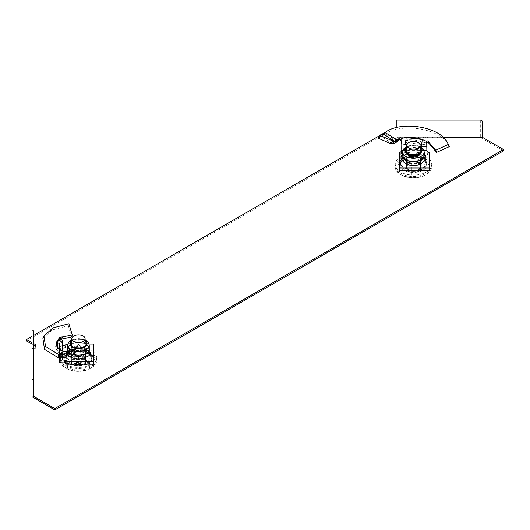 <?xml version="1.0" encoding="UTF-8"?>
<svg xmlns="http://www.w3.org/2000/svg" width="530" height="530" viewBox="0 0 530 530"><rect width="100%" height="100%" fill="white"/><g stroke="black" fill="none" stroke-linecap="round" stroke-linejoin="round"><path stroke-width="0.4" stroke-dasharray="2.65 1.99" d="M423.139 158.94A13.694 7.904 0 0 0 408.219 157.224A13.694 7.904 0 0 0 399.766 164.532A13.694 7.904 0 0 0 403.774 170.123A13.694 7.904 0 0 0 418.7 171.833A13.694 7.904 0 0 0 427.153 164.532A13.694 7.904 0 0 0 423.139 158.94M409.345 170.713A13.694 7.904 180 0 1 403.774 168.765A13.694 7.904 180 0 1 399.766 163.174A13.694 7.904 180 0 1 408.219 155.873A13.694 7.904 180 0 1 423.139 157.582A13.694 7.904 180 0 1 427.153 163.174A13.694 7.904 180 0 1 417.574 170.713M68.781 363.527A13.694 7.904 180 0 1 64.766 357.935A13.694 7.904 180 0 1 73.219 350.635A13.694 7.904 180 0 1 88.146 352.351A13.694 7.904 180 0 1 92.154 357.935A13.694 7.904 180 0 1 83.7 365.243A13.694 7.904 180 0 1 68.781 363.527M82.574 364.123A13.694 7.904 0 0 0 92.154 356.584A13.694 7.904 0 0 0 88.146 350.992A13.694 7.904 0 0 0 73.219 349.277A13.694 7.904 0 0 0 64.766 356.584A13.694 7.904 0 0 0 68.781 362.175A13.694 7.904 0 0 0 74.346 364.123M503.5 150.864L480.683 137.694L396.857 137.694L396.857 139.615L392.71 139.615L383.906 134.527L26.5 340.876M31.985 396.751L31.985 348.356L35.305 348.356L35.305 344.606M31.985 344.043L33.642 345.003M392.71 139.615L392.71 138.257L396.857 138.257L396.857 137.297L443.06 137.297M392.71 138.257L384.018 133.242M383.084 133.653L379.553 135.687M33.642 335.397L31.985 336.358M31.985 342.685L33.642 343.645M33.642 330.733L33.642 396.354M396.857 138.257L396.857 139.615M480.683 120.078L480.683 137.694M35.305 346.998L35.305 348.356M383.906 134.527L383.906 133.176M31.985 330.733L31.985 348.356M396.857 127.531L396.857 137.297M396.857 135.945L396.857 137.694M396.857 120.078L396.857 134.984M78.46 350.509A12.866 7.427 0 0 0 65.594 357.935A12.866 7.427 0 0 0 78.46 365.369A12.866 7.427 0 0 0 91.326 357.935A12.866 7.427 0 0 0 78.46 350.509M78.46 349.833A18.258 10.54 0 0 0 60.201 360.38A18.258 10.54 0 0 0 78.46 370.921A18.258 10.54 0 0 0 96.718 360.38A18.258 10.54 0 0 0 78.46 349.833M78.46 347.395A18.258 10.54 0 0 0 60.201 357.935A18.258 10.54 0 0 0 78.46 368.483A18.258 10.54 0 0 0 96.718 357.935A18.258 10.54 0 0 0 78.46 347.395M85.516 356.862L85.516 359.572L71.404 359.572L71.404 348.714L85.516 348.714L85.516 356.862L71.404 356.862L71.404 351.423L85.516 351.423L85.516 359.572L71.404 359.572L71.404 364.448L71.404 356.306L85.516 356.306L85.516 364.448L71.404 364.448M85.516 348.714L85.516 351.423L71.404 351.423L71.404 356.306M85.516 356.306L85.516 364.448M71.822 346.017L71.822 360.38A6.638 3.836 0 0 0 78.46 364.209A6.638 3.836 0 0 0 85.098 360.38A6.638 3.836 0 0 0 78.46 356.544A6.638 3.836 0 0 0 71.822 360.38M85.098 346.017L85.098 360.38M95.062 361.718A16.602 9.586 0 0 0 78.46 352.139A16.602 9.586 0 0 0 61.864 361.718A16.602 9.586 0 0 0 70.675 370.185A16.602 9.586 0 0 0 86.244 370.185A16.602 9.586 0 0 0 95.062 361.718L95.062 360.38A16.602 9.586 0 0 0 78.46 350.794A16.602 9.586 0 0 0 61.864 360.38A16.602 9.586 0 0 0 78.46 369.96A16.602 9.586 0 0 0 95.062 360.38M61.864 361.718L61.864 360.38M65.601 363.766A12.859 7.427 180 0 1 65.713 362.805L91.213 362.805A12.859 7.427 180 0 1 91.319 363.766A12.859 7.427 180 0 1 91.213 364.726L65.713 364.726A12.859 7.427 180 0 1 65.601 363.766M91.213 362.805A26.507 21.644 0 0 1 65.713 362.805M65.713 364.726A26.507 21.644 180 0 0 91.213 364.726M59.373 357.836L59.373 344.705L57.71 343.221L57.532 350.973L58.751 352.655L60.016 349.595L58.744 352.649L59.373 353.51L62.692 353.51L62.692 350.992L62.692 359.976M71.404 356.862L71.404 348.714M71.537 336.908L68.304 325.705L68.88 323.75M57.71 343.221L57.452 342.705L58.578 340.558L58.181 339.564L61.626 339.134M61.023 338.849L59.049 340.929L58.578 340.558M59.214 337.358L58.055 339.71L59.34 337.226M59.373 344.705L59.049 340.929M62.692 345.162L59.373 346.991L59.373 341.93L62.692 341.93L62.692 345.6M59.373 346.991L59.373 348.309L64.349 348.137L64.349 345.427M64.349 348.137A3.319 1.915 0 0 0 65.322 347.753L65.322 345.037M93.399 364.123L93.399 346.872L66.84 346.872L66.84 344.162M66.84 346.872L65.322 347.753M89.106 344.162L67.82 344.162M93.399 346.872L93.399 344.162M62.692 357.902L62.692 353.51L61.573 350.761M62.441 357.929L70.629 354.477L65.806 355.1L58.671 352.987L59.34 349.886M62.242 354.159L62.732 350.999M57.969 357.518L63.699 354.689L64.09 351.503M75.207 352.503L70.629 354.477L69.331 351.423M42.91 338.451L51.966 330.084L68.304 325.705M62.533 350.966L62.692 352.079M57.71 350.595L59.373 352.079M57.532 350.973C55.021 348.197 54.994 345.441 57.452 342.705M59.373 362.692L59.373 348.309M68.781 351.609A10.792 6.228 0 0 0 73.067 354.252L67.674 353.238L67.674 355.597L69.649 356.716M73.458 354.378A10.792 6.228 180 0 1 73.067 354.252L73.451 354.384M70.781 344.5A7.824 4.518 0 0 0 70.636 345.368L70.636 343.625M85.098 341.234A7.824 4.518 0 0 0 71.822 341.234M70.636 345.368A7.824 4.518 0 0 0 78.46 349.886A7.824 4.518 0 0 0 86.284 345.368L86.284 343.625M86.284 345.368A7.824 4.518 0 0 0 86.138 344.5M85.098 342.976A7.824 4.518 0 0 0 71.822 342.976M71.822 352.788A6.638 3.836 0 0 0 78.46 356.624A6.638 3.836 0 0 0 85.098 352.788A6.638 3.836 0 0 0 78.46 348.952A6.638 3.836 0 0 0 71.822 352.788L71.822 352.755A6.638 3.836 0 0 0 78.46 356.584A6.638 3.836 0 0 0 85.098 352.755A6.638 3.836 0 0 0 78.46 348.919A6.638 3.836 0 0 0 71.822 352.755M72.941 352.112A5.519 3.187 0 0 0 78.46 355.299A5.519 3.187 0 0 0 83.978 352.112A5.519 3.187 0 0 0 78.46 348.925A5.519 3.187 0 0 0 72.941 352.112L72.941 345.368A5.519 3.187 0 0 0 78.46 348.555A5.519 3.187 0 0 0 83.978 345.368A5.519 3.187 0 0 0 78.46 342.181A5.519 3.187 0 0 0 72.941 345.368M83.978 352.112L83.978 345.368M67.674 346.05L67.674 348.859A10.792 6.228 180 0 1 73.067 343.46L78.46 342.453L83.859 343.46L89.252 346.05L89.252 348.859A10.792 6.228 180 0 0 83.859 343.46A10.792 6.228 180 0 0 73.067 343.46L67.674 346.05L67.674 355.597M67.674 351.841L67.674 353.238M67.674 348.402L73.067 347.395L78.46 344.811L78.46 342.453M78.46 344.811L83.859 347.395L89.252 348.402L89.252 346.05M89.252 348.402L89.252 355.597M89.252 352.788A10.792 6.228 0 0 0 83.859 347.395A10.792 6.228 0 0 0 73.067 347.395A10.792 6.228 0 0 0 67.674 352.788A10.792 6.228 0 0 0 73.067 358.181A10.792 6.228 0 0 0 83.859 358.181A10.792 6.228 0 0 0 89.252 352.788M413.46 163.134A6.638 3.836 0 0 0 406.821 166.97A6.638 3.836 0 0 0 413.46 170.806A6.638 3.836 0 0 0 420.098 166.97A6.638 3.836 0 0 0 413.46 163.134M413.46 158.728A16.602 9.586 0 0 0 396.857 168.308A16.602 9.586 0 0 0 405.675 176.775A16.602 9.586 0 0 0 413.46 177.894A16.602 9.586 0 0 0 421.244 176.775A16.602 9.586 0 0 0 430.055 168.308A16.602 9.586 0 0 0 413.46 158.728M413.46 157.383A16.602 9.586 0 0 0 396.857 166.97A16.602 9.586 0 0 0 413.46 176.55A16.602 9.586 0 0 0 430.055 166.97A16.602 9.586 0 0 0 413.46 157.383M413.46 162.935A12.859 7.427 180 0 1 415.116 162.995L415.116 177.716A12.859 7.427 180 0 1 413.46 177.782A12.859 7.427 180 0 1 411.797 177.716L411.797 162.995A12.859 7.427 180 0 1 413.46 162.935M415.116 177.716L415.116 162.995M411.797 162.995L411.797 177.716M426.325 164.532A12.866 7.427 0 0 0 413.46 157.105A12.866 7.427 0 0 0 400.594 164.532L400.594 162.77A12.866 7.427 0 0 0 413.46 170.196A12.866 7.427 0 0 0 426.325 162.77A12.866 7.427 0 0 0 413.46 155.343A12.866 7.427 0 0 0 400.594 162.77C400.037 152.66 426.882 152.66 426.325 162.77L426.325 164.532A12.866 7.427 0 0 1 413.46 171.958A12.866 7.427 0 0 1 400.594 164.532M395.201 166.97A18.258 10.54 0 0 0 413.46 177.51A18.258 10.54 0 0 0 431.718 166.97A18.258 10.54 0 0 0 413.46 156.429A18.258 10.54 0 0 0 395.201 166.97L395.201 164.532A18.258 10.54 0 0 0 413.46 175.072A18.258 10.54 0 0 0 431.718 164.532A18.258 10.54 0 0 0 413.46 153.985A18.258 10.54 0 0 0 395.201 164.532M431.718 166.97L431.718 164.532M406.404 158.019L420.515 158.019L420.515 166.162L406.404 166.162L406.404 158.019L406.404 162.895L420.515 162.895L420.515 171.044L406.404 171.044L406.404 162.895M420.515 158.019L420.515 162.895M406.404 166.162L406.404 171.044M420.515 166.162L420.515 171.044M400.587 139.947L401.773 138.35M407.166 155.303L407.166 158.019L421.277 158.019L421.277 155.303L421.277 163.452L407.166 163.452L407.166 155.303L421.277 155.303M407.166 163.452L407.166 158.019M421.277 163.452L421.277 166.162L407.166 166.162M421.277 158.019L421.277 166.162M430.294 144.756L430.453 145.372M399.282 170.713L399.282 155.383L400.799 154.508A3.319 1.915 0 0 0 401.475 153.945L401.773 141.894L421.522 144.491L426.67 144.69L426.915 143.802M426.67 149.838L426.67 146.605M426.67 149.751L426.968 153.945L426.968 151.236M426.968 153.945A3.319 1.915 0 0 0 427.644 154.508L427.644 151.792M429.161 170.713L429.161 152.673M429.161 155.383L427.644 154.508M399.282 155.383L399.282 152.673M401.475 153.945L401.475 151.236M401.296 141.112L401.773 141.894L401.773 143.809M397.374 141.662L397.917 140.563M396.089 142.285L384.031 134.845L378.413 138.27M449.268 146.664C442.484 128.022 399.428 122.112 384.031 134.845L385.118 132.546M406.901 144.67L420.098 146.234M423.96 150.275L402.959 150.275M383.038 133.666L381.507 136.382L392.306 143.895M400.581 139.98L405.675 140.278L405.43 142.577M404.854 140.066C410.902 139.344 416.925 140.046 422.913 142.186L421.767 142.192L421.522 144.491M422.913 142.186L426.975 143.034M401.767 151.07L426.676 151.07M402.667 153.958L407.225 150.003L413.46 149.221A10.792 6.228 180 0 1 422.801 152.335A10.792 6.228 180 0 1 424.245 155.449M420.098 147.824A7.824 4.518 0 0 0 413.46 145.697A7.824 4.518 0 0 0 406.821 147.824M420.098 149.573A7.824 4.518 0 0 0 413.46 147.446A7.824 4.518 0 0 0 406.821 149.573M405.781 151.09A7.824 4.518 0 0 0 405.635 151.964A7.824 4.518 0 0 0 413.46 156.476A7.824 4.518 0 0 0 421.284 151.964A7.824 4.518 0 0 0 421.138 151.09M413.46 155.509A6.638 3.836 0 0 0 406.821 159.345A6.638 3.836 0 0 0 413.46 163.18A6.638 3.836 0 0 0 420.098 159.345A6.638 3.836 0 0 0 413.46 155.509A5.519 3.187 0 0 0 407.941 158.702A5.519 3.187 0 0 0 413.46 161.888A5.519 3.187 0 0 0 418.978 158.702A5.519 3.187 0 0 0 413.46 155.515M413.46 155.548A6.638 3.836 0 0 0 406.821 159.378A6.638 3.836 0 0 0 413.46 163.214A6.638 3.836 0 0 0 420.098 159.378A6.638 3.836 0 0 0 413.46 155.548M413.46 148.778A5.519 3.187 0 0 0 407.941 151.964A5.519 3.187 0 0 0 413.46 155.151A5.519 3.187 0 0 0 418.978 151.964A5.519 3.187 0 0 0 413.46 148.778M400.998 158.589L404.112 156.264L407.225 152.362L413.46 153.15L419.687 152.362L419.687 150.003L424.245 153.958M419.687 152.362L422.801 156.264L425.915 158.589M407.225 152.362L407.225 150.003M402.667 155.449A10.792 6.228 180 0 1 404.112 152.335A10.792 6.228 180 0 1 413.46 149.221L419.687 150.003M413.46 153.15A10.792 6.228 0 0 0 404.112 156.264A10.792 6.228 0 0 0 404.112 162.491A10.792 6.228 0 0 0 413.46 165.612A10.792 6.228 0 0 0 422.801 162.491A10.792 6.228 0 0 0 422.801 156.264A10.792 6.228 0 0 0 413.46 153.15M78.46 348.747A12.866 7.427 0 0 0 65.594 356.173A12.866 7.427 0 0 0 78.46 363.606A12.866 7.427 0 0 0 91.326 356.173A12.866 7.427 0 0 0 78.46 348.747M78.46 348.548A12.038 6.95 0 0 0 66.429 355.498A12.038 6.95 0 0 0 78.46 362.447A12.038 6.95 0 0 0 90.497 355.498A12.038 6.95 0 0 0 78.46 348.548M65.806 355.1L65.68 351.854M69.191 354.908L68.244 351.741M71.981 350.35A10.792 6.228 0 0 0 74.465 351.158M85.098 340.419A8.652 4.995 0 0 0 71.822 340.419M89.252 345.368A10.792 6.228 0 0 0 78.46 339.14A10.792 6.228 0 0 0 67.674 345.368M425.491 162.087A12.038 6.95 0 0 0 413.46 155.144A12.038 6.95 0 0 0 401.422 162.087A12.038 6.95 0 0 0 413.46 169.037A12.038 6.95 0 0 0 425.491 162.087M400.799 154.508L400.799 151.792M382.64 135.812L383.978 133.262M421.767 142.192L405.675 140.278M424.245 151.964A10.792 6.228 0 0 0 413.46 145.73A10.792 6.228 0 0 0 402.667 151.964M420.098 147.015A8.652 4.995 0 0 0 413.46 145.22A8.652 4.995 0 0 0 406.821 147.015M399.766 163.174L399.766 164.532M64.766 356.584L64.766 357.935M92.154 356.584L92.154 357.935M427.153 163.174L427.153 164.532M65.594 357.935L65.594 356.173C66.449 351.35 70.742 348.753 78.46 348.395C86.185 348.753 90.471 351.35 91.326 356.173L91.326 357.935M60.201 360.38L60.201 357.935M96.718 360.38L96.718 357.935M70.675 370.185A26.56 26.56 0 0 0 86.244 370.185M59.188 349.687L58.499 352.775M85.098 339.69L71.822 339.69M406.821 152.607L406.821 164.598M406.821 166.162L406.821 166.97M396.857 168.308L396.857 166.97M405.669 176.775A26.56 26.56 0 0 0 421.244 176.775M430.055 168.308L430.055 166.97M420.098 152.607L420.098 166.97M436.521 152.309L435.448 149.944M429.883 143.08L430.393 145.074M398.666 138.833L397.566 141.086M420.098 146.287L413.46 144.829L406.821 146.287M405.635 151.964L405.635 150.215M407.941 158.702L407.941 151.964M418.978 158.702L418.978 151.964M421.284 151.964L421.284 150.215"/><path stroke-width="0.79" d="M54.795 409.922L54.795 408.57L33.642 396.354L33.642 380.089L31.985 379.135L31.985 396.751L54.795 409.922L503.5 150.864L503.5 149.513L482.346 137.297L482.346 121.032L480.683 120.078L396.857 120.078L396.857 127.531M31.985 336.358L26.5 339.518L26.5 340.876L31.985 344.043M33.642 345.003L35.305 345.958M74.346 364.123A13.694 7.904 0 0 0 82.574 364.123M443.06 137.297L482.346 137.297M384.018 133.242L383.084 133.653M379.553 135.687L33.642 335.397M26.5 339.518L31.985 342.685M33.642 343.645L35.305 344.606L35.305 346.998L33.642 346.998M54.795 408.57L503.5 149.513M417.574 170.713A13.694 7.904 180 0 1 409.345 170.713M31.985 379.135L31.985 330.733L33.642 330.733L33.642 380.089M482.346 121.032L396.857 121.032M85.098 338.69A6.638 3.836 0 0 0 78.46 334.861A6.638 3.836 0 0 0 71.822 338.69A6.638 3.836 0 0 0 78.46 342.526A6.638 3.836 0 0 0 85.098 338.69L85.098 346.017M71.822 338.69L71.822 346.017M69.331 351.423L65.68 351.854L64.09 351.503L58.386 354.345L57.969 357.518L62.441 357.929L61.798 354.696L73.617 349.621L70.762 353.106L61.798 354.696L58.386 354.345L45.507 346.488L43.997 336.066L52.861 327.938L68.88 323.75L72.272 334.933L71.537 336.908L61.626 339.134L62.732 336.888L72.272 334.933M59.784 350.125L60.016 349.595L61.573 350.761M59.81 350.138L60.016 349.595L57.71 347.627L62.533 350.966M67.82 344.162L65.322 345.037A3.319 1.915 0 0 1 64.349 345.427L62.692 345.6L62.692 350.992L62.692 344.705C62.394 342.002 60.738 340.518 57.71 340.253L57.71 347.627C55.71 345.169 55.71 342.711 57.71 340.253L60.016 338.292L59.34 337.226L62.732 336.888M61.294 339.074L61.626 339.134M60.016 338.292L61.944 339.77L62.692 341.93L62.692 344.705M65.322 363.249L65.322 360.539A3.319 1.915 0 0 0 64.349 360.148L64.349 362.858A3.319 1.915 0 0 1 65.322 363.249L66.84 364.123L93.399 364.123L93.399 344.162L89.106 344.162M66.84 364.123L66.84 361.414L93.399 361.414M65.322 360.539L66.84 361.414M64.349 362.858L59.373 362.692L59.373 361.367L62.692 359.539L62.692 359.976L64.349 360.148M59.373 361.367L59.373 357.836M62.692 359.539L62.692 357.902M64.09 351.503L59.188 349.694M59.34 349.886L60.016 349.595M62.441 357.929L71.788 356.206L75.207 352.503L73.617 349.621M71.788 356.206L70.762 353.106M57.969 357.518L44.493 349.33L42.91 338.451L43.997 336.066M74.465 351.158A10.792 6.228 0 0 0 89.252 345.368L89.252 348.859A10.792 6.228 180 0 1 83.859 354.252A10.792 6.228 180 0 1 73.458 354.378M68.781 351.609A10.792 6.228 0 0 1 67.674 348.859L67.674 345.368A10.792 6.228 0 0 0 71.981 350.35M71.822 341.234A7.824 4.518 0 0 0 70.636 343.625A7.824 4.518 0 0 0 78.46 348.144A7.824 4.518 0 0 0 86.284 343.625A7.824 4.518 0 0 0 85.098 341.234M86.138 344.5A7.824 4.518 0 0 0 85.098 342.976M71.822 342.976A7.824 4.518 0 0 0 70.781 344.5M78.46 356.836L78.46 359.194L83.859 358.181L89.252 355.597L89.252 353.238L83.859 354.252L78.46 356.836L73.067 354.252M78.46 359.194L73.067 358.181L69.649 356.716M67.674 348.859L67.674 351.841M89.252 348.859L89.252 353.238M413.46 141.45A6.638 3.836 0 0 0 406.821 145.286A6.638 3.836 0 0 0 413.46 149.115A6.638 3.836 0 0 0 420.098 145.286A6.638 3.836 0 0 0 413.46 141.45M383.038 133.666L393.923 141.026L392.498 140.874L379.712 135.329L385.118 132.546C400.229 120.336 441.894 126.306 448.254 144.465L449.268 146.664L436.554 152.395L435.594 150.295L448.254 144.465L448.095 144.107L449.268 146.664M402.959 150.275L401.767 150.275L401.773 143.809L401.296 141.112L400.587 139.947L401.773 138.35L401.773 143.809L406.901 144.67M392.942 143.862L394.486 141.04L393.923 141.026L392.306 143.895L394.737 143.133L397.374 141.662L398.481 139.416L400.455 137.489L401.773 138.35L406.172 137.595C411.538 137.078 416.905 137.714 422.264 139.509L426.67 141.417L426.955 143.663L426.975 143.034L428.3 142.577L436.554 152.395M430.453 145.372L429.962 143.484L435.448 149.944M426.67 141.417L427.982 140.722L429.896 143.12M405.43 144.491L406.172 137.595L422.264 139.509L421.522 146.406L426.67 146.605L426.955 143.663M401.767 150.275L401.475 151.236A3.319 1.915 0 0 1 400.799 151.792L399.282 152.673L399.282 170.713L429.161 170.713L429.161 152.673L427.644 151.792A3.319 1.915 0 0 1 426.968 151.236L426.696 142.577M399.282 168.003L429.161 168.003M397.917 140.563L399.461 139.629L400.561 139.98M396.089 142.285L397.228 139.986L398.481 139.416L398.666 138.833M394.486 141.04L397.228 139.986L385.118 132.546M392.306 143.895L391.18 143.908L392.498 140.874M391.18 143.908L378.413 138.27L379.712 135.329M420.098 146.234L421.522 146.406M426.676 150.275L423.96 150.275M419.687 164.823L413.46 165.612L407.225 164.823L407.225 162.465L413.46 161.676A10.792 6.228 0 0 0 422.801 158.563L419.687 162.465L419.687 164.823L422.801 162.491L425.915 158.589L425.915 156.237L422.801 158.563A10.792 6.228 180 0 0 424.245 155.449L424.245 151.964L423.377 149.082L420.098 146.287M406.821 147.824A7.824 4.518 0 0 0 405.635 150.215A7.824 4.518 0 0 0 413.46 154.733A7.824 4.518 0 0 0 421.284 150.215A7.824 4.518 0 0 0 420.098 147.824M406.821 149.573A7.824 4.518 0 0 0 405.781 151.09M424.245 153.958L425.915 156.237M407.225 162.465L404.112 158.563A10.792 6.228 180 0 0 413.46 161.676L419.687 162.465M406.821 146.287L403.549 149.069L402.667 151.964L402.667 155.449A10.792 6.228 180 0 0 404.112 158.563L400.998 156.237L402.667 153.958M407.225 164.823L404.112 162.491L400.998 158.589L400.998 156.237M421.138 151.09A7.824 4.518 0 0 0 420.098 149.573M60.281 357.955L60.148 354.702M71.822 340.419A8.652 4.995 0 0 0 69.808 343.625A8.652 4.995 0 0 0 78.46 348.621A8.652 4.995 0 0 0 87.112 343.625A8.652 4.995 0 0 0 85.098 340.419M428.3 142.577L427.982 140.722M399.461 139.629L400.455 137.489M394.737 143.133L396.062 140.576M402.667 151.964A10.792 6.228 0 0 0 413.46 158.192A10.792 6.228 0 0 0 424.245 151.964M406.821 147.015A8.652 4.995 0 0 0 405.616 152.335A8.652 4.995 0 0 0 413.46 155.21A8.652 4.995 0 0 0 421.297 152.335A8.652 4.995 0 0 0 420.098 147.015M89.252 345.368L88.377 342.493L85.098 339.69M71.822 339.69L68.549 342.473L67.674 345.368M406.821 145.286L406.821 152.607M406.821 164.598L406.821 166.162M420.098 145.286L420.098 152.607"/></g></svg>
